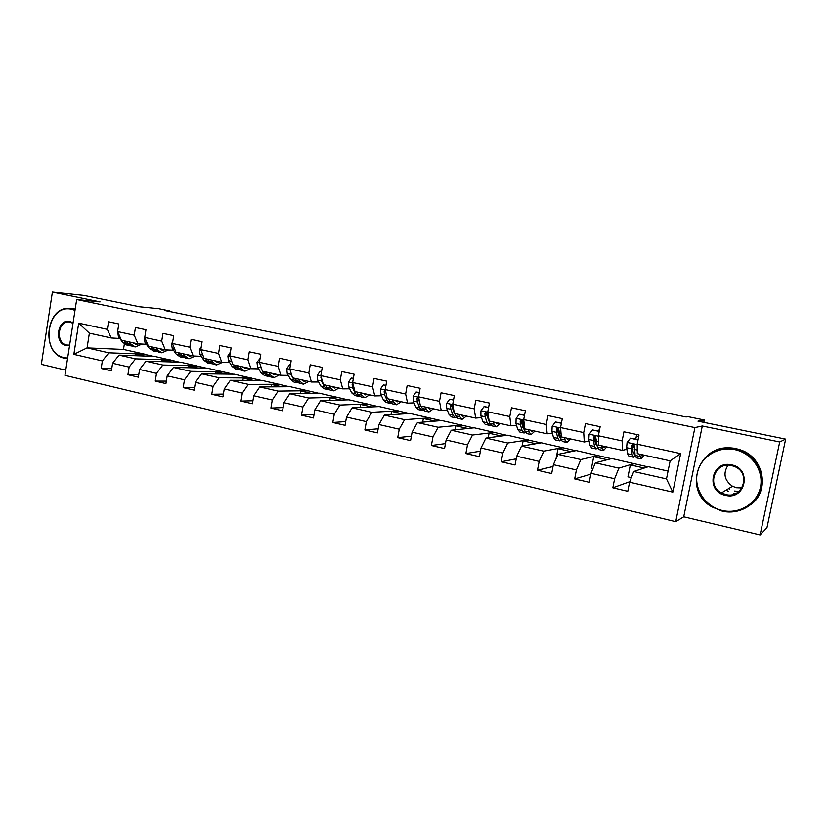 <?xml version="1.0" encoding="UTF-8"?>
<svg xmlns="http://www.w3.org/2000/svg" width="827" height="827" viewBox="0 0 827 827"><rect width="100%" height="100%" fill="white"/><g stroke="black" fill="none" stroke-linecap="round" stroke-linejoin="round"><path stroke-width="1.24" d="M728.194 491.341L727.202 490.742M760.116 534.935L766.96 527.709L785.65 439.127L779.696 441.969L702.288 426.019L694.907 427.6L675.731 521.672L683.733 516.803L760.116 534.935L779.696 441.969M694.907 427.6L76.684 299.55L64.951 375.355L675.731 521.672M76.684 299.55L100.077 301.896L52.401 292.065L41.35 364.356L65.757 370.145M52.401 292.065L83.982 295.415L139.556 306.796L158.784 308.698L169.835 310.962L164.346 310.425L686.09 416.984L688.043 416.674L704.284 419.992L697.967 421.17L785.65 439.127M668.061 471.101L648.347 466.697L633.73 471.504L666.49 478.916L670.139 460.856L637.297 453.641L637.183 444.182L639.013 435.012L623.94 431.797L622.131 440.915L598.376 435.767L600.154 426.722L585.475 423.589L583.717 432.593L560.561 427.58L562.298 418.638L547.991 415.588L546.285 424.478L523.718 419.589L525.393 410.761L511.458 407.783L509.794 416.57L487.785 411.805L489.419 403.08L475.825 400.175L474.202 408.858L452.741 404.217L454.343 395.585L441.08 392.763L439.499 401.343L418.555 396.805L420.116 388.287L407.173 385.516L405.633 394.003L385.196 389.579L386.716 381.154L374.083 378.456L372.584 386.84L352.633 382.519L354.111 374.186L341.768 371.561L340.31 379.851L320.835 375.623L322.272 367.395L310.228 364.821L308.802 373.018L289.781 368.894L291.176 360.758L279.412 358.246L278.027 366.351L259.43 362.319L260.794 354.266L249.299 351.816L247.945 359.838L229.782 355.899L231.105 347.929L219.868 345.531L218.555 353.46L200.796 349.614L202.088 341.737L191.099 339.39L189.817 347.237L172.45 343.474L173.722 335.679L162.971 333.384L161.72 341.148L144.735 337.468L145.965 329.756L135.463 327.513L134.232 335.193L117.62 331.596L118.819 323.957L108.544 321.765L107.345 329.363L78.699 323.161L73.851 354.37L87.073 347.898L108.875 352.829L144.622 354.163L123.492 349.439L87.073 347.898L89.378 333.178L78.699 323.161M637.183 444.182L680.652 453.599L672.816 492.137L629.585 482.193L627.776 491.29L612.828 487.806L629.792 481.686M73.851 354.37L102.372 360.923L101.183 368.48L111.397 370.868L112.596 363.28L129.136 367.085L127.916 374.724L138.367 377.153L139.598 369.493L156.499 373.38L155.249 381.092L165.927 383.583L167.188 375.84L184.473 379.81L183.191 387.615L194.107 390.158L195.399 382.322L213.077 386.395L211.764 394.272L222.928 396.877L224.251 388.959L242.332 393.125L240.988 401.085L252.411 403.752L253.765 395.751L272.269 400.01L270.894 408.062L282.576 410.792L283.961 402.697L302.899 407.049L301.483 415.195L313.443 417.986L314.87 409.81L334.263 414.265L332.805 422.504L345.055 425.357L346.513 417.087L366.371 421.646L364.883 429.978L377.422 432.903L378.921 424.54L399.255 429.213L397.725 437.638L410.574 440.636L412.115 432.17L432.945 436.966L431.384 445.495L444.544 448.565L446.125 439.995L467.482 444.905L465.87 453.537L479.36 456.68L480.994 448.017L502.878 453.051L501.224 461.776L515.056 465.001L516.73 456.235L539.183 461.404L537.478 470.232L551.671 473.54L553.387 464.671L576.419 469.963L574.672 478.905L589.227 482.306L590.995 473.323L614.626 478.75L612.828 487.806M598.376 435.767L598.831 445.184L622.38 450.364L626.887 449.278M632.51 447.924L633.1 447.779M634.206 463.533L618.854 468.144L595.357 462.831L611.846 458.54L647.903 466.841M622.38 450.364L622.131 440.915M614.626 478.75L618.854 468.144M590.995 473.323L595.357 462.831M560.561 427.58L561.326 436.935L584.286 441.98L589.155 441.08M594.768 440.036L596.071 439.799M598.035 455.46L580.854 459.554L557.956 454.374L576.212 450.581L611.339 458.675M584.286 441.98L583.717 432.593M576.419 469.963L580.854 459.554M553.387 464.671L557.956 454.374M523.718 419.589L524.773 428.903L547.164 433.824L552.374 433.069M557.987 432.263L559.083 432.107M562.742 447.572L543.815 451.18L521.486 446.125L541.437 442.817L575.664 450.694M547.164 433.824L546.285 424.478M539.183 461.404L543.815 451.18M516.73 456.235L521.486 446.125M487.785 411.805L489.129 421.067L510.962 425.864L516.503 425.254M522.126 424.633L522.953 424.54M528.277 439.871L507.706 443.014L485.935 438.083L507.468 435.229L540.827 442.91M510.962 425.864L509.794 416.57M502.878 453.051L507.706 443.014M480.994 448.017L485.935 438.083M452.741 404.217L454.354 413.417L475.659 418.1L481.51 417.614M487.144 417.149L487.734 417.097M494.618 432.356L472.486 435.043L451.242 430.247L474.295 427.817L506.817 435.312M475.659 418.1L474.202 408.858M467.482 444.905L472.486 435.043M446.125 439.995L451.242 430.247M418.555 396.805L420.426 405.954L441.204 410.523L447.355 410.151M461.745 425.006L438.124 427.28L417.397 422.587L441.887 420.571L473.592 427.89M441.204 410.523L439.499 401.343M432.945 436.966L438.124 427.28M412.115 432.17L417.397 422.587M385.196 389.579L387.305 398.676L407.597 403.142L414.027 402.873M429.616 417.831L404.589 419.692L384.348 415.123L410.213 413.5L441.142 420.633M407.597 403.142L405.633 394.003M399.255 429.213L404.589 419.692M378.921 424.54L384.348 415.123M352.633 382.519L354.969 391.564L374.776 395.926L381.485 395.751M398.221 410.823L371.85 412.291L352.095 407.825L379.242 406.584L409.427 413.541M374.776 395.926L372.584 386.84M366.371 421.646L371.85 412.291M346.513 417.087L352.095 407.825M320.835 375.623L323.388 384.627L342.74 388.876L349.697 388.804M367.519 403.958L339.887 405.065L320.587 400.702L348.973 399.813L378.415 406.615M342.74 388.876L340.31 379.851M334.263 414.265L339.887 405.065M314.87 409.81L320.587 400.702M289.781 368.894L292.541 377.846L311.438 382.002L318.643 382.002M337.499 397.249L308.657 398.004L289.801 393.745L319.356 393.197L348.105 399.844M311.438 382.002L308.802 373.018M302.899 407.049L308.657 398.004M283.961 402.697L289.801 393.745M259.43 362.319L262.397 371.209L280.87 375.272L288.292 375.365M308.14 390.695L278.151 391.109L259.73 386.943L290.391 386.726L318.457 393.218M280.87 375.272L278.027 366.351M272.269 400.01L278.151 391.109M253.765 395.751L259.73 386.943M229.782 355.899L232.935 364.738L250.984 368.708L258.624 368.863M279.412 384.276L248.338 384.369L230.33 380.296L262.045 380.399L289.45 386.736M250.984 368.708L247.945 359.838M242.332 393.125L248.338 384.369M224.251 388.959L230.33 380.296M200.796 349.614L204.124 358.401L221.77 362.288L229.627 362.515M251.305 378.001L219.196 377.774L201.581 373.794L234.299 374.197L261.074 380.389M221.77 362.288L218.555 353.46M213.077 386.395L219.196 377.774M195.399 382.322L201.581 373.794M172.45 343.474L175.955 352.209L193.218 356.003L201.261 356.303M223.786 371.85L190.696 371.333L173.474 367.436L207.143 368.129L233.297 374.186M193.218 356.003L189.817 347.237M184.473 379.81L190.696 371.333M167.188 375.84L173.474 367.436M144.735 337.468L148.395 346.151L165.286 349.862L173.515 350.224M196.847 365.834L162.826 365.027L145.976 361.223L180.544 362.185L206.109 368.108M165.286 349.862L161.72 341.148M156.499 373.38L162.826 365.027M139.598 369.493L145.976 361.223M117.62 331.596L121.435 340.228L137.954 343.856L146.358 344.28M170.465 359.941L135.556 358.866L119.067 355.134L154.494 356.375L179.49 362.164M137.954 343.856L134.232 335.193M129.136 367.085L135.556 358.866M112.596 363.28L119.067 355.134M89.378 333.178L111.221 337.974L119.791 338.46M111.221 337.974L107.345 329.363M102.372 360.923L108.875 352.829M703.798 422.37L704.284 419.992M169.752 311.531L169.835 310.962M124.35 344.022L123.492 349.439M135.39 355.703L135.659 354.028L144.622 354.163M144.591 354.359L153.409 356.334M672.816 492.137L666.49 478.916M670.139 460.856L680.652 453.599M629.585 482.193L633.73 471.504M101.183 368.48L111.748 368.666M135.659 354.028L144.549 356.023M161.42 361.647L161.71 359.869L170.434 360.138M161.71 359.869L170.838 361.916M127.916 374.724L138.74 374.827M187.998 367.736L188.318 365.834L196.816 366.03M188.318 365.834L197.694 367.932M155.249 381.092L166.33 381.113M215.154 373.959L215.496 371.923L223.755 372.047M215.496 371.923L225.12 374.083M183.191 387.615L194.541 387.532M242.89 380.337L243.252 378.146L251.263 378.197M243.252 378.146L253.155 380.368M211.764 394.272L223.393 394.076M271.225 386.86L271.628 384.503L279.381 384.483M271.628 384.503L281.8 386.788M240.988 401.085L252.917 400.754M300.191 393.549L300.625 391.006L308.109 390.902M300.625 391.006L311.076 393.352M270.894 408.062L283.123 407.566M329.797 400.413L330.273 397.653L337.468 397.467M330.273 397.653L341.024 400.061M301.483 415.195L314.053 414.513M360.065 407.463L360.603 404.455L367.488 404.176M360.603 404.455L371.643 406.925M332.805 422.504L345.717 421.594M391.016 414.699L391.616 411.401L398.18 411.029M391.616 411.401L402.976 413.955M364.883 429.978L378.156 428.81M422.68 422.152L423.352 418.514L429.575 418.048M423.352 418.514L435.033 421.139M397.725 437.638L411.391 436.16M455.077 429.844L455.822 425.802L461.704 425.233M455.822 425.802L467.855 428.489M431.384 445.495L445.464 443.613M488.219 437.783L489.077 433.255L494.577 432.573M489.077 433.255L501.451 436.025M465.87 453.537L480.394 451.18M522.137 446.022L523.119 440.884L528.236 440.098M523.119 440.884L535.865 443.737M501.224 461.776L516.234 458.83M556.075 458.603L557.998 448.699L562.691 447.8M557.998 448.699L571.116 451.645M537.478 470.232L553.025 466.521M592.856 468.847L591.408 468.516L593.724 456.711L597.993 455.687M593.724 456.711L607.245 459.74M574.672 478.905L590.829 474.181M598.769 431.032L599.751 427.476M631.352 477.634L627.962 476.859L630.35 464.919L634.154 463.771M630.35 464.919L644.274 468.041M635.529 438.941L636.687 435.291M702.288 426.019L683.733 516.803M735.048 493.75L733.797 493.502M117.723 331.823L118.395 336.589L122.675 342.347L126.882 345.086L129.384 345.634M129.477 341.996L131.1 344.208L135.266 346.937L142.068 344.063M132.951 342.75L135.814 344.321L138.709 343.898M124.236 340.838L125.869 343.05L130.749 345.851M134.594 346.792L132.072 346.234L127.896 343.494L126.262 341.282M134.005 343.629L135.318 343.277M75.009 310.363L71.804 309.329C47.005 303.002 39.396 353.046 64.33 357.657L67.628 358.07M67.535 358.67L64.63 358.256C40.203 353.842 45.816 304.956 70.44 308.481L75.123 309.639M69.551 345.655L66.191 345.603C53.662 343.36 57.518 318.178 69.923 321.445L73.076 322.84M73.014 323.254L69.065 321.91C57.756 320.649 55.461 343.091 66.677 345.035L69.633 345.117M70.44 308.481L75.216 309.04M734.852 449.63C717.888 445.949 700.428 457.062 697.264 473.189C693.853 489.253 705.4 506.662 722.24 510.476C739.028 514.539 757.108 503.705 760.447 487.206C764.034 470.77 751.867 453.072 734.852 449.63M722.198 511.148L711.747 506.827C680.931 489.543 700.49 440.057 735.11 448.834L739.814 450.188C755.775 455.884 765.451 473.954 760.747 489.625C756.25 505.349 738.532 515.076 722.198 511.148M731.688 464.898C752.27 468.578 745.54 500.717 725.382 495.321C705.08 491.465 711.571 459.822 731.688 464.898M725.641 494.505C742.935 499.27 751.412 472.93 734.562 466.531L731.637 465.601C715.138 461.28 706.237 485.439 721.475 492.923L725.641 494.505M741.922 487.94L736.443 487.734L732.515 486.266C724.369 480.404 722.86 473.395 728.008 465.239M717.112 449.909C723.149 447.696 729.393 447.242 735.844 448.554L740.537 449.898C764.014 457.393 770.288 490.876 750.699 504.749M729.683 489.233L728.639 488.602M738.842 491.476L734.438 491.042M144.818 336.951L144.26 337.829L145.014 342.409L149.16 348.188L153.243 350.917L155.827 351.496M156.2 347.867L157.761 350.09L161.813 352.819L168.346 349.997M159.58 348.612L162.361 350.162L164.997 349.8M150.845 346.689L152.416 348.911L157.213 351.702M161.151 352.674L158.546 352.095L154.484 349.366L152.912 347.144M160.531 349.428L161.741 349.087M172.709 341.882L171.52 343.743L172.223 348.353L176.213 354.152L180.172 356.882L182.85 357.471M183.491 353.863L185.01 356.096L188.928 358.815L195.162 356.075M186.788 354.587L189.486 356.137L192.06 355.744M178.022 352.664L179.542 354.886L184.245 357.667M188.287 358.68L185.599 358.081L181.661 355.352L180.141 353.129M187.636 355.362L188.732 355.021M201.24 346.927L199.379 349.78L200.031 354.432L203.855 360.252L207.691 362.97L210.461 363.58M211.402 360.003L212.849 362.236L216.643 364.955L222.556 362.309M214.586 360.706L217.201 362.247L219.703 361.823M205.809 358.773L207.267 361.006L211.877 363.777M216.023 364.81L213.232 364.2L209.427 361.482L207.97 359.249M215.33 361.42L216.302 361.079M230.413 352.085L227.859 355.961L228.448 360.644L232.118 366.485L235.819 369.193L238.683 369.834M239.923 366.278L241.308 368.511L244.957 371.22L250.602 368.625M243.014 366.95L245.536 368.48L247.955 368.036M234.206 365.017L235.602 367.26L240.109 370M244.358 371.085L241.474 370.444L237.804 367.746L236.419 365.503M243.645 367.601L244.482 367.281M260.091 358.453L256.99 362.278L257.517 367.002L261.012 372.863L264.568 375.561L267.524 376.213M269.085 372.688L270.408 374.931L273.913 377.629L279.392 374.951M272.073 373.339L274.492 374.858L276.849 374.393M263.244 371.395L264.578 373.649L268.971 376.368M273.334 377.505L270.357 376.843L266.832 374.145L265.498 371.902M272.59 373.907L273.292 373.608M260.464 365.41L261.456 368.377M290.453 364.986L289.471 364.769L286.783 368.739L287.248 373.504L290.556 379.376L293.957 382.064L297.027 382.746M298.919 379.242L300.17 381.505L303.519 384.183L308.833 381.423M301.793 379.872L304.109 381.381L306.383 380.885M292.944 377.929L294.205 380.182L298.495 382.88M302.961 384.059L299.881 383.377L296.511 380.689L295.249 378.435M302.186 380.348L302.744 380.089M290.37 370.816L292.107 376.45M290.484 364.8L289.471 364.769M321.527 371.674L320.018 371.344L317.268 375.355L317.661 380.151L320.783 386.044L324.019 388.721L327.192 389.424M329.446 385.951L330.614 388.214L333.808 390.882L338.936 388.039M332.185 386.56L334.397 388.049L336.589 387.522M321.569 371.416L320.018 371.344M321.227 377.009L321.414 380.978L324.515 386.871L328.681 389.538M333.271 390.768L330.076 390.065L326.872 387.387L325.693 385.134M353.346 378.518L351.289 378.073L348.467 382.115L348.787 386.964L351.702 392.866L354.783 395.523L358.06 396.257M360.675 392.825L361.771 395.089L364.79 397.746L369.731 394.81M363.291 393.394L365.389 394.882L367.488 394.324M353.387 378.259L351.289 378.073M352.922 383.625L352.137 384.638L352.622 387.801L355.527 393.714L358.577 396.371L359.569 396.329M364.283 397.632L360.975 396.898L357.936 394.241L356.83 391.977M385.93 385.527L383.294 384.958L380.399 389.041L380.647 393.931L383.356 399.854L386.25 402.491L389.651 403.245M392.649 399.854L393.662 402.129L396.495 404.765L401.24 401.736M395.13 400.392L397.115 401.86L399.11 401.271M385.971 385.268L383.294 384.958M385.413 390.489L384.152 391.605L384.576 394.789L387.263 400.713L390.137 403.349L391.192 403.287M396.009 404.651L392.598 403.896L389.734 401.26L388.711 398.986M386.002 393.021L385.496 391.574L384.152 391.605M419.31 392.711L416.064 392.008L413.107 396.143L413.273 401.064L415.754 406.998L418.472 409.623L421.987 410.399M425.378 407.049L426.308 409.324L428.955 411.949L433.482 408.827M427.724 407.566L429.575 409.014L431.477 408.393M419.351 392.453L416.064 392.008M418.762 397.797L417.035 398.314L417.294 401.943L419.754 407.887L422.442 410.502L423.548 410.388M421.563 406.677L421.191 406.129M428.5 411.846L424.964 411.06L422.287 408.445L421.346 406.16M419.806 402.904L418.245 398.283L417.035 398.314M453.516 400.072L449.63 399.234L446.601 403.4L446.683 408.362L448.937 414.317L451.449 416.922L455.088 417.728M458.902 414.42L459.74 416.705L462.19 419.299L466.5 416.084M461.104 414.906L462.82 416.332L464.619 415.671M453.558 399.803L449.63 399.234M453.041 405.923C452.038 404.568 451.191 404.61 450.519 406.036L450.808 409.262L453.031 415.226L455.522 417.821L456.69 417.645M455.088 414.358L454.405 413.428M454.333 413.293L451.718 405.974L450.519 406.036M461.766 419.206L458.096 418.4L455.625 415.795L454.778 413.51M454.013 411.443L453.134 406.605M488.571 407.608L484.033 406.636L480.921 410.843L480.911 415.847L482.927 421.822L485.232 424.396L488.995 425.233M493.254 421.966L493.988 424.261L496.231 426.835L500.304 423.517M495.29 422.421L496.872 423.837L498.557 423.135M488.623 407.349L484.033 406.636M495.838 426.742L492.044 425.905L489.77 423.331L487.816 417.356L487.341 413.045C486.235 412.063 485.439 412.218 484.922 413.521L485.139 416.777L487.113 422.742L489.398 425.326L490.638 425.047M489.367 422.09L486.049 413.438L484.922 413.521M524.525 415.35L519.284 414.224L516.1 418.472L515.986 423.517L517.743 429.502L519.832 432.056L523.739 432.924M522.912 427.404L523.501 426.587M528.443 429.709L529.084 432.004L531.11 434.557L534.935 431.136M530.324 430.123L531.751 431.518L533.332 430.784M524.576 415.082L519.284 414.224M530.738 434.475L526.809 433.606L524.763 431.043L522.437 420.447L520.193 421.191L520.328 424.468L522.044 430.443L524.111 433.007L525.424 432.604M524.442 429.906L523.036 427.838L521.227 421.088L520.193 421.191M561.399 423.279L555.424 421.997L552.157 426.298L551.95 431.384L553.428 437.369L555.289 439.912L559.331 440.801M558.556 434.651L559.3 433.358M564.531 437.638L565.058 439.933L566.846 442.466L570.413 438.93M566.226 438.01L567.508 439.385L568.955 438.61M561.45 423.01L555.424 421.997M566.516 442.393L562.443 441.494L560.634 438.961L558.504 428.179L556.344 429.058L556.395 432.356L557.843 438.341L559.672 440.874L561.078 440.295M560.055 437.741L558.804 435.684L557.295 428.924L556.344 429.058M599.234 431.425L592.483 429.968L589.134 434.32L588.824 439.447L590.023 445.443L591.646 447.955L595.833 448.885M595.109 441.856L596.174 439.55M598.81 431.043L599.988 426.68M601.518 445.774L603.483 450.57L606.78 446.931M603.048 446.104L604.155 447.459L605.478 446.642M599.286 431.146L592.483 429.968M603.193 450.508L598.975 449.578L597.404 447.076L595.533 436.17L593.414 437.121L593.383 440.44L594.541 446.435L596.133 448.947L597.652 448.089M597.156 445.784L595.471 443.737L594.272 436.966L593.414 437.121M638.01 440.026L630.505 438.155L627.062 442.538L626.649 447.717L627.548 453.723L628.913 456.204L633.255 457.166M632.645 448.896L634.113 444.874M635.725 438.982L636.893 434.568M639.467 454.116L641.059 458.892L644.057 455.129M640.801 454.405L641.742 455.739L642.93 454.881M638.113 439.499L630.505 438.155M640.801 458.83L636.428 457.869L635.115 455.388L634.412 446.032L633.565 444.388L631.446 445.391L631.321 448.741L632.179 454.747L633.513 457.217L635.198 455.904M634.888 453.765L634.195 454.075L633.079 451.997L632.21 445.215L631.446 445.391M125.869 343.05L122.675 342.347M131.1 344.208L127.896 343.494M119.977 336.93L118.395 336.589M144.901 337.861L144.322 337.736M152.416 348.911L149.16 348.188M157.761 350.09L154.484 349.366M146.999 342.843L145.014 342.409M172.605 343.867L171.571 343.65M179.542 354.886L176.213 354.152M185.01 356.096L181.661 355.352M174.621 348.88L172.223 348.353M200.94 350.017L199.441 349.687M207.267 361.006L203.855 360.252M212.849 362.236L209.427 361.482M202.853 355.052L200.031 354.432M229.927 356.303L227.921 355.868M235.602 367.26L232.118 366.485M241.308 368.511L237.804 367.746M231.725 361.368L228.448 360.644M259.564 362.722L257.052 362.185M264.578 373.649L261.012 372.863M270.408 374.931L266.832 374.145M261.105 367.788L257.517 367.002M289.905 369.307L286.855 368.646M294.205 380.182L290.556 379.376M300.17 381.505L296.511 380.689M290.908 374.311L287.248 373.504M320.948 376.037L317.341 375.251M324.515 386.871L320.783 386.044M330.614 388.214L326.872 387.387M321.414 380.978L317.661 380.151M321.465 377.836L320.866 377.836M352.736 382.932L348.539 382.022M355.527 393.714L351.702 392.866M361.771 395.089L357.936 394.241M352.622 387.801L348.787 386.964M353.181 384.627L352.137 384.638M385.299 389.993L380.472 388.948M387.263 400.713L383.356 399.854M393.662 402.129L389.734 401.26M384.576 394.789L380.647 393.931M418.648 397.218L413.18 396.04M419.754 407.887L415.754 406.998M426.308 409.324L422.287 408.445M417.294 401.943L413.273 401.064M418.204 398.686L416.942 398.728M452.814 404.63L446.683 403.297M453.031 415.226L448.937 414.317M459.74 416.705L455.625 415.795M450.808 409.262L446.683 408.362M487.847 412.228L481.004 410.74M487.113 422.742L482.927 421.822M493.988 424.261L489.77 423.331M485.139 416.777L480.911 415.847M488.623 417.532L487.816 417.356M523.76 420.013L516.172 418.369M522.044 430.443L517.743 429.502M529.084 432.004L524.763 431.043M520.328 424.468L515.986 423.517M524.37 425.357L523.067 425.068M560.603 428.004L552.24 426.184M557.843 438.341L553.428 437.369M565.058 439.933L560.634 438.961M556.395 432.356L551.95 431.384M561.037 433.369L559.207 432.966M598.397 436.201L589.217 434.206M594.541 446.435L590.023 445.443M601.942 448.069L597.404 447.076M593.383 440.44L588.824 439.447M598.655 441.597L596.267 441.07M637.183 444.606L627.145 442.435M632.179 454.747L627.548 453.723M636.439 436.222L638.671 436.697M639.778 456.421L635.115 455.388M631.321 448.741L626.649 447.717M637.255 450.033L634.288 449.381M135.256 344.197L135.814 344.321M740.537 449.898L739.814 450.188M721.475 492.923L732.515 486.266M161.823 350.048L162.361 350.162M188.959 356.023L189.486 356.137M385.465 390.716L384.586 390.737"/></g></svg>
